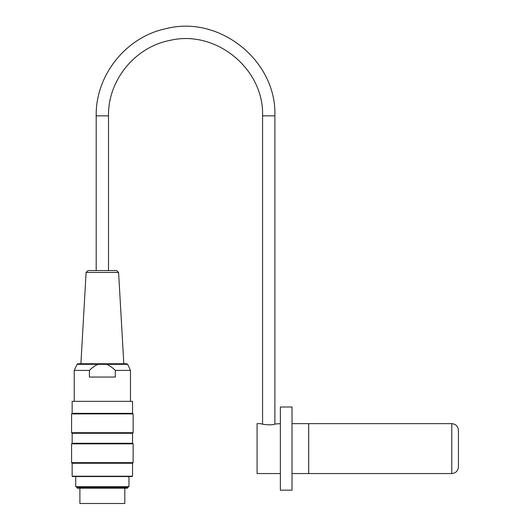 <?xml version="1.0" encoding="UTF-8"?>
<svg xmlns="http://www.w3.org/2000/svg" width="530" height="530" viewBox="0 0 530 530"><rect width="100%" height="100%" fill="white"/><g stroke="black" fill="none" stroke-linecap="round" stroke-linejoin="round"><path stroke-width="0.79" d="M280.37 423.642L275.381 423.98C271.83 425.835 260.455 424.132 260.906 423.642L257.083 423.642L257.083 473.555L280.37 473.555M292.017 473.555L308.659 473.555L308.659 423.642L292.017 423.642M292.017 448.599L292.017 407L280.37 407L280.37 490.19L292.017 490.19L292.017 448.599M458.43 466.897L458.43 430.294C458.033 426.252 455.813 424.033 451.772 423.642L451.772 473.555C455.813 473.158 458.033 470.938 458.43 466.897M451.772 423.642L308.692 423.642L308.692 473.555L451.772 473.555M75.73 476.55L75.73 486.646L128.969 486.646L128.969 476.55M77.261 487.527L127.439 487.527L127.439 488.196L77.261 488.196L77.261 487.527L75.73 486.646M102.35 413.904L71.57 413.904L71.57 432.705L133.129 432.705L133.129 413.904L102.35 413.904M102.35 443.855L71.57 443.855L71.57 462.657L133.129 462.657L133.129 443.855L102.35 443.855M132.546 476.212L132.215 476.55L72.484 476.55L72.153 476.212L132.546 476.212L132.546 463.24L72.153 463.24L72.153 476.212M72.153 401.342L132.546 401.342L72.153 401.342L72.153 413.327L71.57 413.904M132.546 401.342L132.546 413.327L72.153 413.327M72.153 443.272L72.153 433.288L132.546 433.288L132.546 443.272L72.153 443.272L71.57 443.855M86.105 272.453L88.099 270.572L116.607 270.572L118.594 272.453L86.105 272.453L80.891 363.746M98.302 364.322L77.069 364.322L77.97 363.746L126.73 363.746L127.631 364.322L98.302 364.322C95.572 365.223 92.604 367.25 89.398 370.397L74.233 370.397L74.233 401.011M89.398 370.397L89.398 377.055L115.301 377.055L115.301 370.397C112.095 367.25 109.127 365.223 106.404 364.322M127.631 364.322L130.466 370.397L115.301 370.397M124.808 488.196L124.808 503.5L79.891 503.5L79.891 488.196M108.504 270.572L108.504 115.845L96.195 115.845L96.195 270.572M108.504 115.845C107.855 80.328 135.011 46.978 169.918 40.413C215.67 29.309 264.159 68.781 262.569 115.845L274.885 115.845C276.779 60.718 219.42 14.774 166.049 28.653C126.173 36.822 95.466 75.147 96.195 115.845M274.885 424.113L274.885 115.845M262.569 424.113L262.569 115.845M132.546 463.24L133.129 462.657M72.153 463.24L71.57 462.657M132.546 443.272L133.129 443.855M132.546 433.288L133.129 432.705M72.153 433.288L71.57 432.705M132.546 413.327L133.129 413.904M127.439 487.527L128.969 486.646M118.594 272.453L123.815 363.746M77.069 364.322L74.233 370.397M130.466 370.397L130.466 401.011"/></g></svg>
